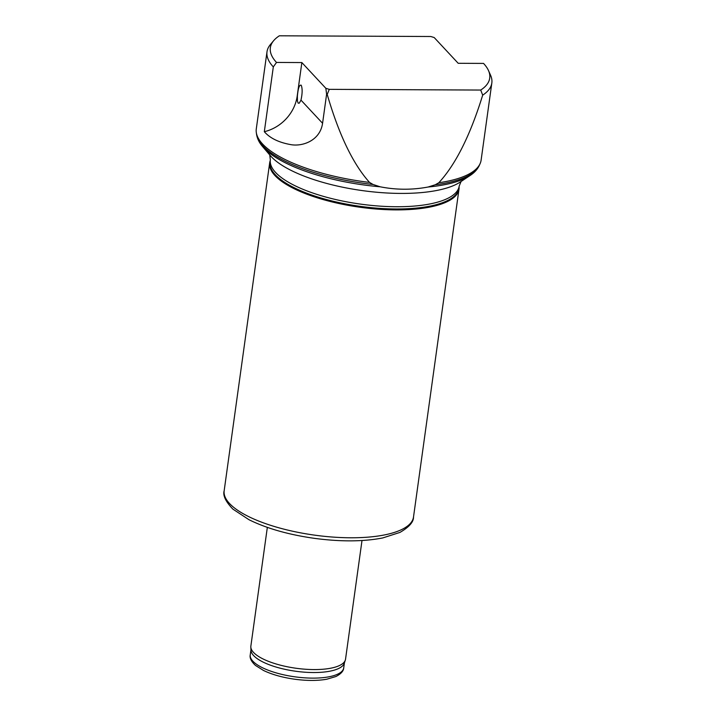 <?xml version="1.0" encoding="UTF-8"?>
<svg xmlns="http://www.w3.org/2000/svg" width="716" height="716" viewBox="0 0 716 716"><rect width="100%" height="100%" fill="white"/><g stroke="black" fill="none" stroke-linecap="round" stroke-linejoin="round"><path stroke-width="1.07" d="M273.315 66.901L264.32 131.699C270.048 138.286 279.097 142.636 291.448 144.739C303.074 146.529 320.115 140.417 322.576 123.277L326.603 94.235A113.495 37.456 7.9 0 0 327.212 94.422L329.27 89.348A110.738 36.543 7.9 0 1 325.852 88.301L301.857 62.561L276.51 62.444A110.738 36.543 7.9 0 1 273.619 40.714L270.344 44.625A113.495 37.456 7.9 0 0 266.996 51.794A113.495 37.456 7.9 0 0 273.315 66.901L276.51 62.444M326.603 94.235L325.852 88.301M329.27 89.348L480.713 90.055L482.682 95.147A113.495 37.456 7.9 0 0 491.829 82.993A113.495 37.456 7.9 0 0 490.55 75.18L488.473 70.526A110.738 36.543 7.9 0 0 483.542 63.411L458.204 63.294L434.209 37.554A110.738 36.543 7.9 0 0 430.79 36.507L279.347 35.8A110.738 36.543 7.9 0 0 273.619 40.714M482.682 95.147C470.251 135.351 455.627 164.555 438.81 182.741A113.495 37.456 7.9 0 0 480.141 163.552A113.495 37.456 7.9 0 0 481.116 160.142L491.829 82.993M438.81 182.741L435.247 184.764L428.141 187.01C412.112 190.026 396.1 189.955 380.124 186.786L373.054 184.477L369.537 182.419C353.042 164.071 338.937 134.742 327.212 94.422M480.713 90.055A110.738 36.543 7.9 0 0 488.473 70.526M266.996 51.794L256.283 128.943A113.495 37.456 7.9 0 0 256.301 132.487A113.495 37.456 7.9 0 0 369.537 182.419M267.337 527.379L250.869 646.065A47.784 15.77 7.9 0 0 250.824 647.04A47.784 15.77 7.9 0 0 296.03 668.252A47.784 15.77 7.9 0 0 345.309 660.152A47.784 15.77 7.9 0 0 345.533 659.203L362.001 540.517M250.824 647.04L250.976 650.28A47.193 15.573 7.9 0 0 295.619 671.232A47.193 15.573 7.9 0 0 344.28 663.231L345.309 660.152M270.335 159.829L270.022 162.067A95.335 31.459 7.9 0 0 360.13 206.333A95.335 31.459 7.9 0 0 458.884 188.272L459.198 186.035A95.335 31.459 7.9 0 1 360.443 204.096A95.335 31.459 7.9 0 1 270.335 159.829L269.726 154.817M270.218 160.688A95.577 31.54 7.9 0 0 269.672 162.863A95.577 31.54 7.9 0 0 360.005 207.246A95.577 31.54 7.9 0 0 459.001 189.14A95.577 31.54 7.9 0 0 459.072 186.903M264.32 131.699A39.425 34.484 137 0 0 297.203 96.069L301.857 62.561M297.382 96.266L297.426 101.054L298.142 103.122L299.27 103.185L300.971 100.115C302.403 93.698 302.51 88.793 301.293 85.392L301.105 85.141C299.306 84.774 298.062 88.48 297.382 96.266L297.203 96.069M435.247 184.764A112.976 37.286 7.9 0 0 479.389 165.253L480.141 163.552M428.141 187.01A111.741 36.874 7.9 0 0 470.108 175.501L460.298 182.007A102.334 33.768 7.9 0 1 362.314 190.59A102.334 33.768 7.9 0 1 270.371 155.658L262.709 146.717A111.741 36.874 7.9 0 0 380.124 186.786M262.709 146.717C259.308 142.842 257.259 138.716 256.561 134.339A112.976 37.286 7.9 0 0 373.054 184.477M250.949 649.788L250.242 654.898A47.193 15.573 7.9 0 0 294.849 676.817A47.193 15.573 7.9 0 0 343.725 667.876L344.432 662.765M269.672 162.863L224.171 490.746A95.577 31.54 7.9 0 0 314.503 535.129A95.577 31.54 7.9 0 0 413.508 517.024L459.001 189.14M322.576 123.277L300.971 100.115M250.242 654.898C249.553 658.058 251.307 661.566 255.505 665.441L263.461 670.445C272.089 674.579 282.56 677.515 294.858 679.242C306.842 680.827 317.43 680.827 326.63 679.26L335.876 676.539C340.941 673.944 343.555 671.053 343.725 667.876M256.561 134.339L256.301 132.487M479.389 165.253C477.527 169.28 474.431 172.69 470.108 175.501M461.14 181.372L459.198 186.035M224.171 490.746C222.73 495.454 225.63 501.576 232.879 509.112L249.043 519.744C266.835 528.515 288.745 534.727 314.772 538.396C340.834 541.824 363.486 541.672 382.738 537.94L399.922 532.427C409.113 527.11 413.642 521.973 413.508 517.024"/></g></svg>
